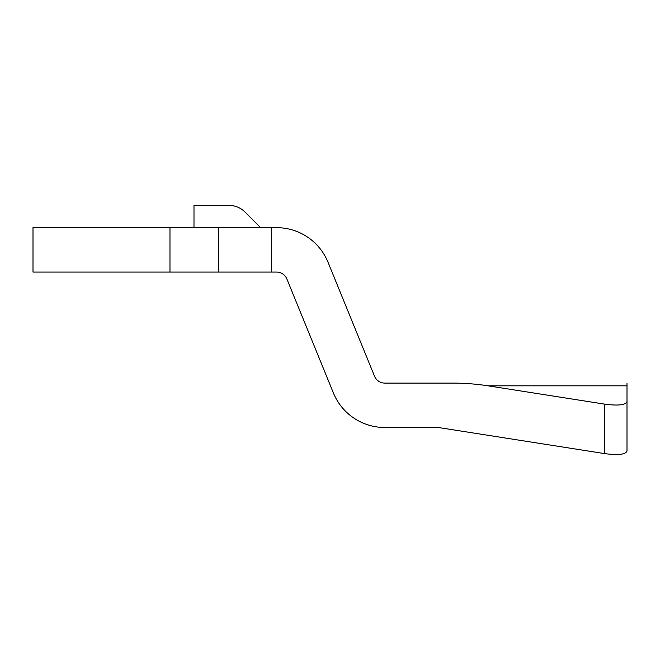 <?xml version="1.0" encoding="UTF-8"?>
<svg xmlns="http://www.w3.org/2000/svg" width="660" height="660" viewBox="0 0 660 660"><rect width="100%" height="100%" fill="white"/><g stroke="black" fill="none" stroke-linecap="round" stroke-linejoin="round"><path stroke-width="0.99" d="M487.996 385.82L627 385.82L627 401.56C625.655 405.034 618.255 405.892 604.791 404.151L487.996 385.82A118.222 58.847 0 0 0 452.446 383.097L384.796 383.097A11.104 11.104 0 0 1 374.517 376.192L327.995 262.193A55.514 55.514 0 0 0 276.598 227.659L33 227.659L33 272.068L276.598 272.068A11.104 11.104 0 0 1 286.877 278.974L333.399 392.972A55.514 55.514 0 0 0 384.796 427.507L438.364 427.507L604.791 453.626C618.255 455.367 625.655 454.509 627 451.036L627 401.56L627 451.036M260.609 227.659L244.91 211.951A22.209 22.209 0 0 0 229.201 205.45L193.99 205.45L193.99 227.659M271.714 227.659L271.714 272.068M627 385.82L627 383.097M169.975 227.659L169.975 272.068M604.791 404.151L604.791 453.626M218.493 227.659L218.493 272.068"/></g></svg>

